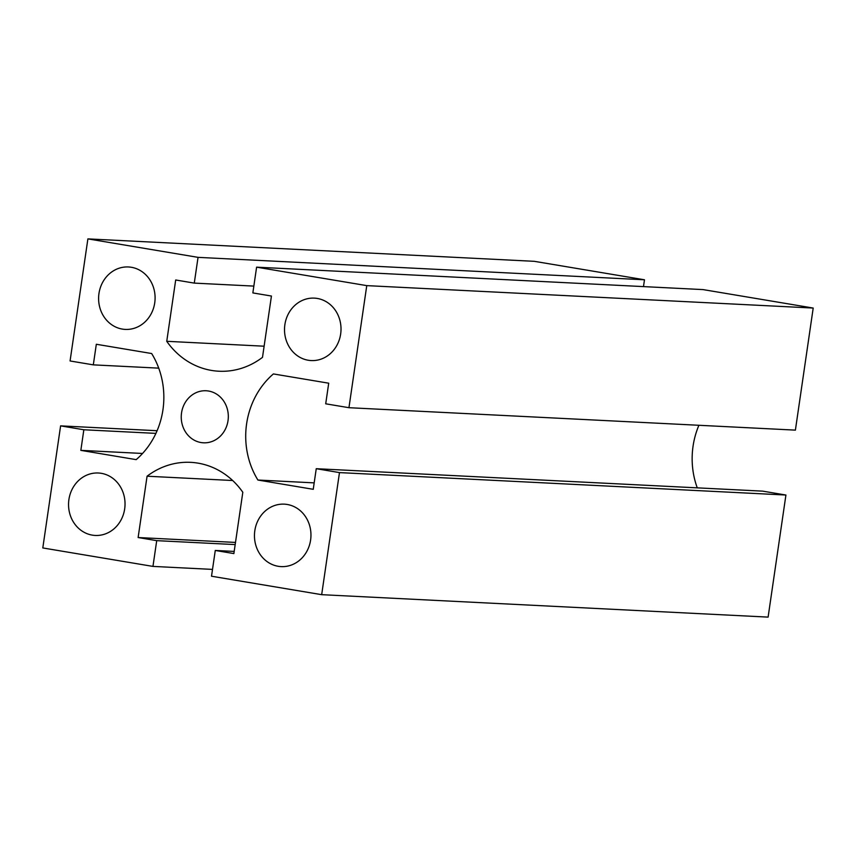 <?xml version="1.0" encoding="UTF-8"?>
<svg xmlns="http://www.w3.org/2000/svg" width="856" height="856" viewBox="0 0 856 856"><rect width="100%" height="100%" fill="white"/><g stroke="black" fill="none" stroke-linecap="round" stroke-linejoin="round"><path stroke-width="1.28" d="M154.733 302.864A31.265 28.237 92.9 0 1 125.286 329.41A31.265 28.237 92.9 0 1 98.643 296.775A31.265 28.237 92.9 0 1 128.421 266.965A31.265 28.237 92.9 0 1 154.733 302.864M310.6 540.05A31.265 28.237 92.9 0 1 281.143 566.608A31.265 28.237 92.9 0 1 254.5 533.962A31.265 28.237 92.9 0 1 284.278 504.152A31.265 28.237 92.9 0 1 310.6 540.05M340.656 334.022A31.265 28.237 92.9 0 1 311.199 360.569A31.265 28.237 92.9 0 1 284.556 327.923A31.265 28.237 92.9 0 1 314.334 298.123A31.265 28.237 92.9 0 1 340.656 334.022M124.676 508.892A31.265 28.237 92.9 0 1 95.219 535.449A31.265 28.237 92.9 0 1 68.587 502.804A31.265 28.237 92.9 0 1 98.365 473.004A31.265 28.237 92.9 0 1 124.676 508.892M228.017 420.681A26.055 23.529 92.9 0 1 203.471 442.809A26.055 23.529 92.9 0 1 181.279 415.599A26.055 23.529 92.9 0 1 206.093 390.764A26.055 23.529 92.9 0 1 228.017 420.681M96.321 344.262L93.315 364.859L70.074 360.965L87.89 238.888L198.046 257.356L194.28 283.111L175.694 279.987L166.749 341.309A78.163 70.599 -87.1 0 0 218.89 371.226A78.163 70.599 -87.1 0 0 262.492 357.359L271.438 296.037L252.852 292.923L256.607 267.168L366.764 285.626L348.948 407.702L325.708 403.807L328.715 383.199L273.385 373.933A78.163 70.599 -87.1 0 0 257.902 480.034L313.243 489.311L316.249 468.703L339.479 472.598L321.674 594.674L211.518 576.216L215.273 550.462L233.87 553.575L242.815 492.264A78.163 70.599 -87.1 0 0 190.663 462.347A78.163 70.599 -87.1 0 0 147.071 476.214L138.126 537.536L156.712 540.65L152.957 566.405L42.8 547.947L60.605 425.871L83.845 429.765L80.838 450.363L136.179 459.64A78.163 70.599 -87.1 0 0 151.651 353.528L96.321 344.262M158.734 368.144L93.315 364.859M643.487 286.6L644.482 279.784L534.326 261.326L87.89 238.888M644.482 279.784L198.046 257.356M253.847 286.097L194.28 283.111M264.119 346.199L166.749 341.309M348.948 407.702L795.395 430.129L813.2 308.053L703.043 289.596L256.607 267.168M813.2 308.053L366.764 285.626M697.265 487.856A78.163 70.599 92.9 0 1 698.903 425.282M314.173 482.87L257.902 480.034M321.674 594.674L768.11 617.112L785.926 495.036L762.685 491.141L316.249 468.703M785.926 495.036L339.479 472.598M234.18 551.414L215.273 550.462M232.661 480.516L147.071 476.214M235.496 542.426L138.126 537.536M235.175 544.587L156.712 540.65M212.513 569.4L152.957 566.405M157.097 430.718L60.605 425.871M155.91 433.382L83.845 429.765M142.545 453.466L80.838 450.363"/></g></svg>
